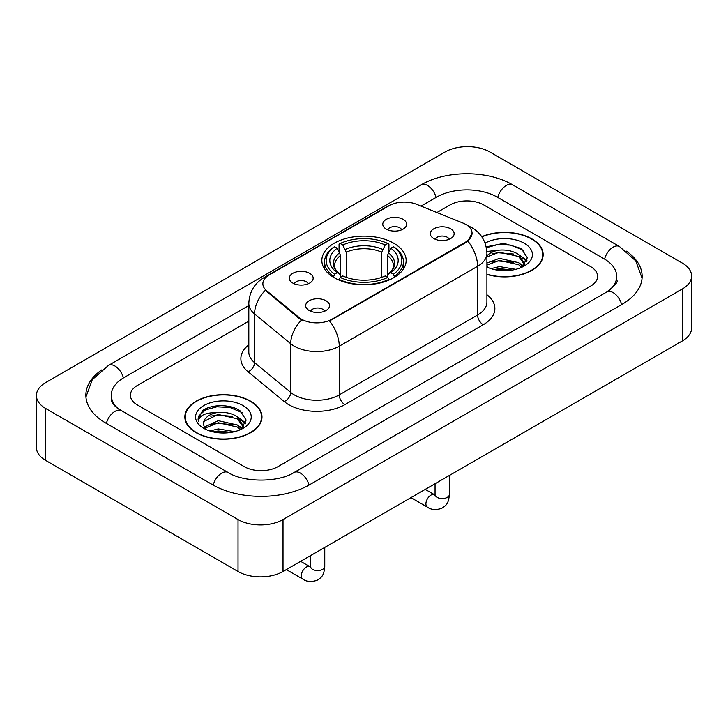 <?xml version="1.0" encoding="UTF-8"?>
<svg xmlns="http://www.w3.org/2000/svg" width="728" height="728" viewBox="0 0 728 728"><rect width="100%" height="100%" fill="white"/><g stroke="black" fill="none" stroke-linecap="round" stroke-linejoin="round"><path stroke-width="1.09" d="M393.803 243.261A42.151 24.333 0 0 0 347.875 237.983A42.151 24.333 0 0 0 321.849 260.469A42.151 24.333 0 0 0 334.197 277.677A42.151 24.333 0 0 0 380.125 282.946A42.151 24.333 0 0 0 406.151 260.469A42.151 24.333 0 0 0 393.803 243.261M292.811 283.065A11.93 6.889 180 0 1 290.445 281.117A11.93 6.889 180 0 1 294.394 272.554A11.93 6.889 180 0 1 309.682 273.328A11.93 6.889 180 0 1 312.048 281.117A11.93 6.889 180 0 1 292.811 283.065M308.226 283.774A7.162 4.131 0 0 0 306.306 281.763A7.162 4.131 0 0 0 299.254 280.717A7.162 4.131 0 0 0 294.258 283.774M386.268 229.102A11.93 6.889 180 0 1 383.902 227.154A11.93 6.889 180 0 1 387.851 218.6A11.93 6.889 180 0 1 403.139 219.365A11.93 6.889 180 0 1 405.505 227.154A11.93 6.889 180 0 1 386.268 229.102M401.683 229.821A7.162 4.131 0 0 0 399.763 227.809A7.162 4.131 0 0 0 392.711 226.763A7.162 4.131 0 0 0 387.724 229.821M309.173 310.501A11.93 6.889 180 0 1 306.806 308.554A11.93 6.889 180 0 1 310.756 299.991A11.93 6.889 180 0 1 326.044 300.755A11.93 6.889 180 0 1 328.41 308.554A11.93 6.889 180 0 1 309.173 310.501M324.588 311.211A7.162 4.131 0 0 0 322.668 309.2A7.162 4.131 0 0 0 315.615 308.153A7.162 4.131 0 0 0 310.629 311.211M433.788 238.556A11.93 6.889 180 0 1 431.422 236.6A11.93 6.889 180 0 1 435.371 228.046A11.93 6.889 180 0 1 450.659 228.81A11.93 6.889 180 0 1 453.025 236.6A11.93 6.889 180 0 1 433.788 238.556M449.203 239.266A7.162 4.131 0 0 0 447.283 237.255A7.162 4.131 0 0 0 440.231 236.209A7.162 4.131 0 0 0 435.235 239.266M462.917 223.041A21.476 12.394 180 0 1 465.784 224.433A21.476 12.394 180 0 1 472.072 233.197A21.476 12.394 180 0 1 465.784 241.96L331.95 319.228A21.476 12.394 180 0 1 299.172 317.572L266.748 290.845A21.476 12.394 180 0 1 262.872 283.729A21.476 12.394 180 0 1 269.16 274.966L389.116 205.715A21.476 12.394 180 0 1 416.607 204.322L462.917 223.041M486.914 274.42A38.575 22.268 0 0 0 543.152 254.627A38.575 22.268 0 0 0 531.859 238.875A38.575 22.268 0 0 0 481.718 236.691M250.687 401.21A38.575 22.268 0 0 0 208.654 396.378A38.575 22.268 0 0 0 184.848 416.953A38.575 22.268 0 0 0 196.141 432.705A38.575 22.268 0 0 0 238.174 437.528A38.575 22.268 0 0 0 261.989 416.953A38.575 22.268 0 0 0 250.687 401.21M185.24 418.964A38.575 22.268 0 0 0 185.112 419.556M472.072 233.197L467.867 241.086L465.784 242.597L329.529 320.957A27.837 16.071 60 0 1 339.257 346.182A31.814 18.364 180 0 1 294.267 346.182A31.814 18.364 180 0 1 290.709 343.725L254.582 313.941A31.814 18.364 180 0 1 248.821 303.403L248.821 352.106A31.814 18.364 0 0 0 254.582 362.635L290.709 392.428A31.814 18.364 0 0 0 294.267 394.876A31.814 18.364 0 0 0 339.257 394.876L477.595 315.015A31.814 18.364 0 0 0 486.914 302.029L486.914 253.326A31.814 18.364 180 0 1 477.595 266.311A27.837 16.071 -120 0 0 467.867 241.086M303.995 320.957L299.172 318.518L265.311 290.317A27.837 18.619 129.5 0 0 254.582 313.941L254.582 362.635A7.953 5.324 -50.5 0 1 248.066 371.762A39.767 22.959 180 0 1 248.821 344.826M244.226 466.63A23.86 13.777 0 0 0 277.959 466.63L590.626 286.113A23.86 13.777 0 0 0 597.606 276.376A23.86 13.777 0 0 0 590.626 266.639L483.774 204.95A23.86 13.777 0 0 0 450.041 204.95L436.909 212.531L450.041 204.95A23.86 13.777 0 0 1 483.774 204.95L590.626 266.639A23.86 13.777 0 0 1 597.606 276.376A23.86 13.777 0 0 1 590.626 286.113L277.959 466.63A23.86 13.777 0 0 1 244.226 466.63L137.374 404.941L244.226 466.63M248.821 321.121L137.374 385.467A23.86 13.777 0 0 0 130.394 395.204A23.86 13.777 0 0 0 137.374 404.941A23.86 13.777 0 0 1 130.394 395.204A23.86 13.777 0 0 1 137.374 385.467L248.821 321.121M261.725 419.556A38.575 22.268 0 0 0 261.589 418.964M542.888 257.221A38.575 22.268 0 0 0 542.76 256.629M486.914 274.156A38.175 22.04 0 0 0 542.76 254.627A38.175 22.04 0 0 0 531.577 239.039A38.175 22.04 0 0 0 481.872 236.909M491.009 268.65L499.435 266.594L515.779 269.333M494.312 269.56L499.435 268.659L512.357 270.052M486.914 263.072L499.435 258.349L518.645 262.69L522.731 266.594M486.914 265.138L499.435 260.406L518.645 264.755L521.667 267.312M486.85 251.479L498.334 250.223A19.884 11.475 0 0 0 486.914 255.865M498.334 250.223C505.96 249.422 512.73 250.832 518.645 254.445L524.469 263.609L524.324 265.119M486.914 256.884L499.435 252.161L518.645 256.511L524.406 264.637M486.914 266.457L488.042 267.549M486.914 267.039A27.837 16.071 0 0 0 524.269 265.984A27.837 16.071 0 0 0 524.269 243.261A27.837 16.071 0 0 0 485.085 243.161M521.994 267.158L527.354 257.748L521.248 248.494L503.84 243.343L486.177 246.838M486.368 247.729L498.025 244.471L511.147 245.163L523.696 250.459M491.873 253.863L498.025 252.725L513.768 254.054M522.295 257.748L526.717 261.452M491.873 262.107L498.025 260.97L513.768 262.298M522.295 265.993L522.95 266.421M494.84 269.679L498.025 269.214L512.057 270.106M519.947 255.391L526.972 260.715M519.947 263.636L523.596 265.847M196.423 432.541A38.175 22.04 0 0 0 238.02 437.319A38.175 22.04 0 0 0 261.589 416.953A38.175 22.04 0 0 0 250.405 401.374A38.175 22.04 0 0 0 208.809 396.596A38.175 22.04 0 0 0 185.24 416.953A38.175 22.04 0 0 0 196.423 432.541M209.837 430.985L218.273 428.929L234.616 431.668M213.14 431.886L218.273 430.985L231.186 432.387M204.477 426.945L218.273 420.675L237.474 425.025L241.569 428.929M205.169 428.073L218.273 422.74L237.474 427.081L240.495 429.647M240.831 429.493L246.182 420.083L240.076 410.829C230.376 403.867 211.138 404.195 202.648 410.592L198.062 418.982L198.498 421.685C198.753 415.633 204.978 412.594 217.162 412.549A19.884 11.475 0 0 0 203.531 423.45A19.884 11.475 0 0 0 204.504 426.981L206.87 429.875M217.162 412.549C224.788 411.757 231.559 413.158 237.474 416.78L243.298 425.935L243.161 427.454M203.54 423.678L204.213 421.239L218.273 414.496L237.474 418.837L243.234 426.963M243.097 405.596A27.837 16.071 0 0 0 203.731 405.596A27.837 16.071 0 0 0 203.731 428.319A27.837 16.071 0 0 0 243.097 428.319A27.837 16.071 0 0 0 243.097 405.596M198.071 419.173L198.935 415.779L205.496 409.909L216.853 406.806L229.975 407.489L242.533 412.785M210.701 416.189L216.853 415.051L232.596 416.38M241.123 420.083L245.545 423.778M210.701 424.442L216.853 423.296L232.596 424.633M241.123 428.328L241.778 428.746M213.668 432.004L216.853 431.549L230.885 432.432M238.775 417.726L245.8 423.05M238.775 425.971L242.424 428.173M333.442 277.222L334.571 274.21A37.856 21.858 0 0 1 334.571 246.719L337.173 248.221A34.198 19.747 0 0 0 337.173 272.709L339.739 274.174L340.577 277.241M340.577 275.985L340.577 255.428L337.173 248.221M339.066 251.479L339.066 244.117L340.194 243.48A37.856 21.858 0 0 1 387.806 243.48L385.203 244.981A34.198 19.747 0 0 0 342.797 244.981L346.2 252.179L346.2 277.322M381.8 277.322L381.8 252.179L385.203 244.981M339.066 279.406A39.449 22.777 0 0 0 388.934 279.406L387.806 277.459A37.856 21.858 0 0 1 340.194 277.459L339.066 280.089M388.934 280.089L388.934 279.406M334.571 246.719L333.442 247.365A39.449 22.777 0 0 0 324.551 261.762A39.449 22.777 0 0 0 333.442 276.167M387.806 243.48L388.934 244.117L388.934 251.479M340.194 277.459L342.797 275.957A34.198 19.747 0 0 0 385.203 275.957L387.806 277.459M337.173 272.709L334.571 274.21M342.797 244.981L340.194 243.48M339.739 252.652A30.585 17.663 0 0 0 339.739 274.174L339.885 274.265C335.544 270.061 333.77 267.212 334.58 265.711A29.42 16.99 0 0 1 340.577 255.428M394.558 276.167A39.449 22.777 0 0 0 403.449 261.762A39.449 22.777 0 0 0 394.558 247.365L393.429 246.719A37.856 21.858 0 0 1 393.429 274.21L394.558 277.222M393.429 274.21L390.827 272.709A34.198 19.747 0 0 0 390.827 248.221L393.429 246.719M390.827 248.221L387.423 255.428L387.423 275.985L388.261 274.174L390.827 272.709M387.423 255.428A29.42 16.99 0 0 1 393.42 265.711C394.221 267.221 392.456 270.07 388.115 274.265L388.261 274.174A30.585 17.663 0 0 0 388.261 252.652M387.423 277.241L387.423 275.985M608.763 290.736A42.943 24.797 0 0 0 616.698 276.376A42.943 24.797 0 0 0 604.122 258.84L497.27 197.161A42.943 24.797 0 0 0 436.545 197.161L421.039 206.106M248.821 305.533L123.878 377.668A42.943 24.797 0 0 0 111.302 395.204A42.943 24.797 0 0 0 119.237 409.564M238.038 519.546A31.814 18.364 0 0 0 283.019 519.546L682.282 289.034A31.814 18.364 0 0 0 691.6 276.049A31.814 18.364 0 0 0 682.282 263.063L489.962 152.034A31.814 18.364 0 0 0 444.981 152.034L45.718 382.537A31.814 18.364 0 0 0 36.4 395.531A31.814 18.364 0 0 0 45.718 408.517L238.038 519.546L238.038 571.498A31.814 18.364 0 0 0 283.019 571.498L682.282 340.986A31.814 18.364 0 0 0 691.6 328L691.6 276.049M36.4 395.531L36.4 447.474A31.814 18.364 0 0 0 45.718 460.46L238.038 571.498M101.674 369.951A68.396 39.485 0 0 0 85.858 395.204A68.396 39.485 0 0 0 105.888 423.123L212.731 484.812A68.396 39.485 0 0 0 309.455 484.812L622.112 304.295A68.396 39.485 0 0 0 642.141 276.376A68.396 39.485 0 0 0 626.326 251.124M266.748 290.845L266.748 291.782M299.172 317.572L299.172 318.518M331.95 319.228L331.95 319.865M465.784 241.96L465.784 242.597M344.881 404.622A7.953 4.596 60 0 1 339.257 394.876L339.257 346.182L477.595 266.311L477.595 315.015A7.953 4.596 60 0 0 483.219 324.752L344.881 404.622A39.767 22.959 180 0 1 288.643 404.622A39.767 22.959 180 0 1 284.193 401.556L248.066 371.762M486.914 253.326C486.368 241.887 481.345 233.306 471.826 227.6L467.813 225.635A27.837 13.031 112 0 0 467.44 225.498M266.794 276.585A27.837 16.071 -120 0 0 263.909 277.677C254.391 283.392 249.367 291.964 248.821 303.403M263.909 277.677L386.777 206.734A27.837 16.071 60 0 1 388.879 205.842M301.547 319.992A27.837 18.619 129.5 0 0 290.709 343.725L290.709 392.428A7.953 5.324 -50.5 0 1 284.193 401.556M486.914 294.74A39.767 22.959 180 0 1 483.219 324.752M381.8 252.179A29.42 16.99 0 0 0 346.2 252.179M382.637 249.404A30.585 17.663 0 0 0 345.363 249.404M449.376 475.448L449.376 494.458A7.162 4.131 180 0 1 446.956 497.552A7.162 4.131 180 0 1 437.164 497.379A7.162 4.131 180 0 1 435.062 494.458L434.834 496.005L435.471 495.468M449.376 494.458C448.566 504.55 445.654 505.623 441.659 508.381C435.744 510.21 430.994 509.8 427.4 507.143A7.162 4.131 -60 0 1 426.299 501.41A7.162 4.131 -60 0 1 430.976 495.104A7.162 4.131 -60 0 1 431.295 494.931A7.162 4.131 -60 0 1 434.552 494.749L435.044 495.004M324.761 547.392L324.761 566.402A7.162 4.131 180 0 1 322.34 569.496A7.162 4.131 180 0 1 312.549 569.323A7.162 4.131 180 0 1 310.447 566.402L310.219 567.949L310.856 567.412M324.761 566.402C323.951 576.494 321.039 577.568 317.044 580.325C311.129 582.154 306.379 581.745 302.784 579.088A7.162 4.131 -60 0 1 301.683 573.355A7.162 4.131 -60 0 1 306.361 567.048A7.162 4.131 -60 0 1 306.679 566.875A7.162 4.131 -60 0 1 309.937 566.693L310.428 566.957M308.972 485.085A12.722 7.344 -120 0 0 294.094 472.49C278.451 482.609 243.734 482.609 228.092 472.49L117.49 408.317C114.287 405.66 112.394 403.439 111.83 401.638L111.302 399.099M213.213 485.085A12.722 7.344 -60 0 1 228.092 472.49M106.37 423.405A12.722 7.344 -60 0 1 121.248 410.801M85.922 396.997L92.256 379.688L108.527 365.356A12.722 7.344 60 0 1 123.405 377.95M108.527 365.356L421.184 184.839A12.722 7.344 60 0 1 436.063 197.434M421.184 184.839C446 170.079 487.815 170.079 512.63 184.839A12.722 7.344 120 0 0 497.752 197.434M512.63 184.839L619.473 246.528A12.722 7.344 120 0 0 604.595 259.123M621.63 304.577A12.722 7.344 -120 0 0 606.752 291.983L294.094 472.49M283.019 571.498L283.019 519.546M45.718 460.46L45.718 408.517M682.282 340.986L682.282 289.034M386.777 206.734L391.873 204.359M542.76 257.812L542.76 254.627M524.469 264.965L524.469 263.609M261.589 420.147L261.589 416.953M243.298 427.3L243.298 425.935M185.24 420.147L185.24 416.953M324.551 269.041L324.551 261.762M403.449 269.041L403.449 261.762M427.4 507.143L410.938 497.643M435.062 483.72L435.062 494.458M434.552 494.749L425.252 489.38M302.784 579.088L286.322 569.587M310.447 555.664L310.447 566.402M309.937 566.693L300.637 561.324M642.078 278.169L635.744 260.87L619.473 246.528M616.698 280.271C618.472 281.563 615.151 285.467 606.752 291.983"/></g></svg>
